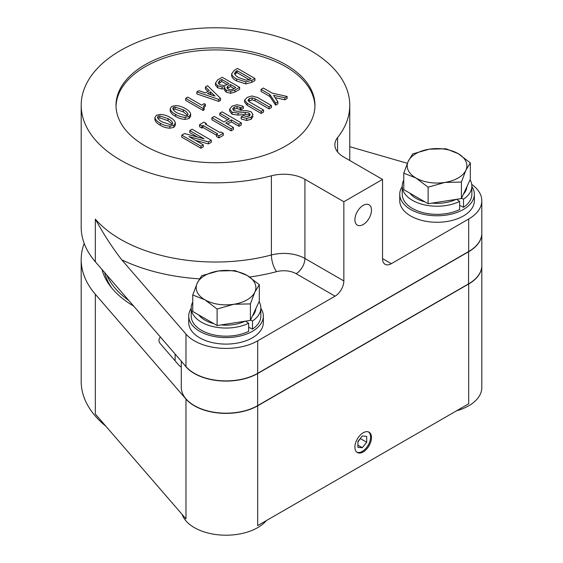 <?xml version="1.0" encoding="UTF-8"?>
<svg xmlns="http://www.w3.org/2000/svg" width="563" height="563" viewBox="0 0 563 563"><rect width="100%" height="100%" fill="white"/><g stroke="black" fill="none" stroke-linecap="round" stroke-linejoin="round"><path stroke-width="0.84" d="M382.53 179.421L343.606 156.943A29.839 17.228 180 0 1 334.865 144.761A29.839 17.228 180 0 1 337.575 137.59A134.29 77.532 0 0 0 349.771 105.309A134.29 77.532 0 0 0 310.438 50.487A134.29 77.532 0 0 0 164.093 33.681A134.29 77.532 0 0 0 81.192 105.309A134.29 77.532 0 0 0 120.524 160.131A134.29 77.532 0 0 0 271.394 175.797A29.839 17.228 180 0 1 304.921 179.28L343.845 201.751L382.53 179.421L382.53 258.607L391.327 263.681A12.435 7.178 -60 0 1 385.106 264.3A12.435 7.178 -60 0 1 382.53 258.607M471.731 184.404A44.766 25.842 180 0 1 481.808 200.738L481.808 233.223A44.766 25.842 180 0 1 468.697 251.499L257.685 373.325A44.766 25.842 180 0 1 185.98 366.597L95.337 261.767A134.29 77.532 180 0 1 81.192 227.135L81.192 105.309M285.821 64.696A99.475 57.433 0 0 0 177.415 52.246A99.475 57.433 0 0 0 116.006 105.309A99.475 57.433 0 0 0 145.141 145.916A99.475 57.433 0 0 0 253.547 158.365A99.475 57.433 0 0 0 314.956 105.309A99.475 57.433 0 0 0 285.821 64.696M314.935 106.323A99.475 57.433 0 0 0 285.821 66.73A99.475 57.433 0 0 0 178.232 54.09A99.475 57.433 0 0 0 116.027 106.323M363.191 205.375A11.732 6.77 120 0 0 355.563 215.594A11.732 6.77 120 0 0 357.195 225.031A11.732 6.77 120 0 0 363.191 224.531A11.732 6.77 120 0 0 370.89 214.074A11.732 6.77 120 0 0 368.927 204.721A11.732 6.77 120 0 0 363.191 205.375M255.848 308.644A29.839 17.228 180 0 1 252.456 315.949M245.074 321.213A29.839 17.228 180 0 1 221.034 324.928M213.912 323.69A29.839 17.228 180 0 1 204.932 320.129A29.839 17.228 180 0 1 198.76 314.942M191.216 308.334A37.299 21.535 0 0 0 188.732 316.068L188.732 322.564A37.299 21.535 0 0 0 199.654 337.793A37.299 21.535 0 0 0 240.31 342.459A37.299 21.535 0 0 0 263.336 322.564L263.336 316.068A37.299 21.535 0 0 0 260.845 308.334M188.732 316.068A37.299 21.535 0 0 0 199.654 331.297A37.299 21.535 0 0 0 240.31 335.963A37.299 21.535 0 0 0 263.336 316.068M402.228 186.508A37.299 21.535 0 0 0 399.744 194.242L399.744 200.738A37.299 21.535 0 0 0 410.666 215.967A37.299 21.535 0 0 0 451.315 220.633A37.299 21.535 0 0 0 474.349 200.738L474.349 194.242A37.299 21.535 0 0 0 471.857 186.508M399.744 194.242A37.299 21.535 0 0 0 410.666 209.471A37.299 21.535 0 0 0 451.315 214.137A37.299 21.535 0 0 0 474.349 194.242M466.861 186.817A29.839 17.228 180 0 1 463.469 194.122M456.079 199.386A29.839 17.228 180 0 1 432.046 203.102M424.924 201.864A29.839 17.228 180 0 1 415.944 198.303A29.839 17.228 180 0 1 409.773 193.116M363.191 451.941A11.732 6.77 120 0 0 370.89 441.483A11.732 6.77 120 0 0 368.927 432.131A11.732 6.77 120 0 0 363.191 432.785A11.732 6.77 120 0 0 355.563 443.004A11.732 6.77 120 0 0 357.195 452.448A11.732 6.77 120 0 0 363.191 451.941M368.455 431.927A11.689 6.749 -60 0 1 369.863 441.385A11.689 6.749 -60 0 1 362.312 451.399A11.689 6.749 -60 0 1 356.78 452.145M160.42 337.033A12.435 7.178 0 0 0 158.949 340.418A12.435 7.178 0 0 0 160.258 343.62L178.844 365.113A12.435 7.178 0 0 0 181.18 366.985A12.435 7.178 0 0 0 181.272 367.034M133.677 306.103A114.775 66.265 180 0 1 110.707 286.673A114.775 66.265 180 0 1 101.973 269.438M104.627 272.506A111.903 64.611 0 0 0 112.065 288.369M266.327 520.62A44.766 25.842 180 0 1 194.383 527.644A44.766 25.842 180 0 1 182.138 514.434M84.176 243.378A134.29 77.532 0 0 0 81.192 259.62A134.29 77.532 0 0 0 95.337 294.252L185.98 399.083A44.766 25.842 0 0 0 194.383 405.817A44.766 25.842 0 0 0 257.685 405.817L468.697 283.984A44.766 25.842 0 0 0 481.808 265.715A44.766 25.842 0 0 0 481.808 265.609M481.808 265.715L481.808 387.541A44.766 25.842 180 0 1 456.537 410.807M468.606 251.548L468.522 283.886A44.512 25.701 180 0 1 468.522 283.886L257.509 405.712A44.512 25.701 180 0 1 194.559 405.712L194.383 405.613A44.766 25.842 0 0 0 257.685 405.613L468.697 283.787A44.766 25.842 0 0 0 481.808 265.511L481.808 233.427A44.766 25.842 180 0 1 468.697 251.703L257.685 373.529A44.766 25.842 180 0 1 194.383 373.529A44.766 25.842 180 0 1 184.453 364.824M181.272 361.143L181.272 387.337A44.766 25.842 0 0 0 194.383 405.613L194.559 405.712M343.845 201.751L343.845 280.944A12.435 7.178 -60 0 1 335.055 296.166L257.685 340.84A44.766 25.842 180 0 1 185.98 334.105L121.735 259.81C112.713 248.227 103.909 234.665 95.337 219.127L95.337 261.767M175.367 122.994L175.367 125.028L173.847 127.351L169.822 128.223C166.022 127.914 162.834 126.9 160.258 125.183C157.239 123.677 155.451 121.819 154.888 119.602L154.888 117.576L156.415 115.253L160.434 114.373C164.269 114.697 167.485 115.732 170.089 117.47C173.066 118.962 174.826 120.806 175.367 122.994L173.847 125.317L169.822 126.196C166.022 125.887 162.834 124.873 160.258 123.149C157.239 121.65 155.451 119.785 154.888 117.576M190.66 114.162L190.66 116.196L189.14 118.519L185.114 119.398C181.321 119.089 178.126 118.068 175.55 116.351C172.531 114.845 170.744 112.987 170.188 110.777L170.188 108.743L171.715 106.428L175.726 105.541C179.562 105.865 182.778 106.9 185.382 108.638C188.366 110.13 190.125 111.974 190.66 114.162L189.14 116.485L185.114 117.364C181.321 117.055 178.126 116.041 175.55 114.317C172.531 112.818 170.744 110.96 170.188 108.743M205.333 104.254L203.412 106.449L204.165 107.814L203.095 108.434L185.663 98.37L187.782 97.146L201.653 105.154L204.27 103.641L205.333 104.254L205.333 106.28L203.827 107.463M204.165 107.814L204.165 109.841L203.095 110.461L185.663 100.397L185.663 98.37M207.951 91.389L205.432 88.989L205.432 86.955L207.578 85.717L220.534 98.363L218.747 99.398L196.846 91.91L198.992 90.671L205.34 92.895L209.274 90.622L205.432 86.955M220.534 98.363L220.534 100.39L218.747 101.424L196.846 93.944L196.846 91.91M239.648 87.328L239.648 89.362L234.94 92.079L230.731 93.268L226.178 92.184L224.475 90.066L224.834 86.695L222.061 86.948L217.684 85.766L215.446 83.127L217.684 79.883L222.216 77.265L239.648 87.328L234.94 90.045L230.731 91.234L226.178 90.15L224.475 88.032M224.834 88.722L222.061 88.982L217.684 87.793L215.446 85.161L215.446 83.127M254.94 78.496L254.94 80.53L251.844 82.318L245.848 83.915L236.643 80.973C233.884 79.608 232.209 77.926 231.632 75.914L231.632 73.887L234.412 70.227L237.516 68.433L254.94 78.496L251.844 80.291L245.848 81.888L236.643 78.947C233.884 77.581 232.209 75.892 231.632 73.887M189.759 130.546L192.089 129.201L211.259 140.271L208.444 141.897L188.936 136.577L203.292 144.867L203.292 146.901L200.97 148.245L181.793 137.175L181.793 135.141L184.551 133.551L204.116 138.829L189.759 130.546L189.759 132.572L197.697 137.154M211.259 140.271L211.259 142.298L208.444 143.924L195.537 140.391M216.558 135.303L202.954 127.449L201.871 128.075L199.541 126.731L199.541 124.697L203.968 122.143L206.297 123.487L206.297 124.662M206.297 123.487L205.277 124.071L219.964 132.551L220.985 131.967L223.314 133.311L223.314 135.338L218.887 137.9L216.558 136.556L216.558 134.522L217.642 133.895L202.954 125.415L202.954 127.449M241.295 122.931L238.965 124.268L231.294 119.842L225.756 123.044L233.427 127.47L231.097 128.814L211.927 117.744L214.257 116.4L223.891 121.967L229.437 118.765L219.795 113.205L222.125 111.861L241.295 122.931L241.295 124.958L238.965 126.302L231.294 121.875L227.515 124.057M233.427 127.47L233.427 129.504L231.097 130.841L211.927 119.778L211.927 117.744M227.677 119.785L219.795 115.232L219.795 113.205M249.782 115.661L249.015 115.049L245.179 114.423L238.1 115.105L232.104 114.254L229.641 111.129L229.641 109.102L232.111 106.097L237.016 104.725L242.329 105.978L243.315 106.548L243.315 108.575L241.048 109.884L237.016 108.462L234.264 109.145L233.124 110.003M253.047 116.323L251.182 119.25L246.657 120.496L241.147 118.913L241.147 116.879L243.413 115.57L246.854 116.654L249.212 116.084L250.197 114.718L249.015 113.015L249.015 115.049M271.429 105.527L269.1 106.871L255.039 98.757L252.083 97.842L249.332 98.638L247.952 100.228L249.493 101.952L263.561 110.074L261.232 111.418L247.171 103.296L244.609 100.115L247.08 97.455L251.788 95.97L257.361 97.413L271.429 105.527L271.429 107.561L269.1 108.905L255.039 100.784L252.083 99.876L248.508 101.241M263.561 110.074L263.561 112.1L261.232 113.444L247.171 105.33L244.609 102.149L244.609 100.115M287.116 96.47L284.857 97.779L273.548 95.337L277.876 101.812L275.61 103.113L269.811 94.429L261.063 89.376L263.393 88.032L272.133 93.085L287.116 96.47L287.116 98.504L284.857 99.806L275.082 97.631M277.876 101.812L277.876 103.838L275.61 105.147L269.811 96.456L261.063 91.41L261.063 89.376M481.808 200.738A44.766 25.842 180 0 1 468.697 219.014L391.327 263.681M349.771 146.697L407.359 163.298M284.857 97.779L284.857 99.806M269.811 94.429L269.811 96.456M275.61 103.113L275.61 105.147M247.171 103.296L247.171 105.33M261.232 111.418L261.232 113.444M249.233 98.701L249.233 100.728M249.332 98.638L249.332 100.671M252.083 97.842L252.083 99.876M255.039 98.757L255.039 100.784M269.1 106.871L269.1 108.905M249.015 113.015L245.179 112.396L245.179 114.423M243.315 106.548L241.048 107.85L237.016 106.428L234.264 107.111L232.695 108.926L234.067 110.749L237.804 111.312L245.771 110.573L250.887 111.601L253.047 114.549L251.182 117.217L246.657 118.469L246.657 120.496M246.657 118.469L241.147 116.879M251.182 117.217L251.182 119.25M234.264 107.111L234.264 109.145M237.016 106.428L237.016 108.462M241.048 107.85L241.048 109.884M245.179 112.396L238.1 113.072L232.104 112.22L232.104 114.254M232.104 112.22L229.641 109.102M231.097 128.814L231.097 130.841M231.294 119.842L231.294 121.875M238.965 124.268L238.965 126.302M223.314 133.311L218.887 135.866L218.887 137.9M218.887 135.866L216.558 134.522M202.954 125.415L201.871 126.042L201.871 128.075M201.871 126.042L199.541 124.697M203.292 144.867L200.97 146.211L200.97 148.245M208.444 141.897L208.444 143.924M200.97 146.211L181.793 135.141M236.108 71.205L234.497 73.577C235.144 75.189 236.601 76.547 238.874 77.652L246.207 80.235L251.133 78.743L237.086 70.635L236.108 71.205L236.108 73.232L234.799 74.457M251.844 80.291L251.844 82.318M245.848 81.888L245.848 83.915M237.086 70.635L237.086 72.662L236.108 73.232M249.303 79.714L237.086 72.662M227.874 86.076L226.889 87.469L228.05 89.067L230.464 89.735L232.885 89.278L235.841 87.575L230.556 84.52L227.874 86.076L227.874 88.102L227.325 88.511M228.867 83.549L221.794 79.467L219.739 80.65L218.219 82.768L219.647 84.626L223.222 85.555L226.453 84.943L228.867 83.549M234.94 90.045L234.94 92.079M217.684 85.766L217.684 87.793M222.061 86.948L222.061 88.982M226.178 90.15L226.178 92.184M230.731 91.234L230.731 93.268M230.556 84.52L230.556 86.554L227.874 88.102M234.081 88.588L230.556 86.554M227.107 84.563L221.794 81.494L218.55 83.718M221.794 79.467L221.794 81.494M219.739 80.65L219.739 82.684M207.48 93.613L214.996 96.09L210.52 91.86L207.48 93.613M218.747 99.398L218.747 101.424M211.857 95.154L210.52 93.887L209.668 94.38M210.52 91.86L210.52 93.887M203.095 108.434L203.095 110.461M177.605 113.135L185.741 115.865L187.444 115.506L188.07 114.528C187.465 112.663 185.889 111.101 183.327 109.827L175.1 107.04L173.404 107.399L172.778 108.385C173.383 110.271 174.994 111.854 177.605 113.135M175.55 114.317L175.55 116.351M185.114 117.364L185.114 119.398M189.14 116.485L189.14 118.519M187.655 115.366L183.327 111.861L175.1 109.074L173.179 109.588M183.327 109.827L183.327 111.861M175.1 107.04L175.1 109.074M173.404 107.399L173.404 109.433M162.313 121.96L170.448 124.697L172.144 124.339L172.771 123.353C172.172 121.495 170.589 119.926 168.034 118.659L159.808 115.872L158.112 116.231L157.485 117.217C158.09 119.096 159.702 120.679 162.313 121.96M160.258 123.149L160.258 125.183M169.822 126.196L169.822 128.223M173.847 125.317L173.847 127.351M172.355 124.191L168.034 120.693L159.808 117.899L157.886 118.42M168.034 118.659L168.034 120.693M159.808 115.872L159.808 117.899M158.112 116.231L158.112 118.265M247.136 275.455A29.839 17.228 180 0 1 254.856 292.098A29.839 17.228 180 0 1 233.758 304.28L250.394 303.886L254.856 292.098L259.318 284.667L247.136 275.455L234.947 270.599L218.31 271A29.839 17.228 180 0 1 247.136 275.455M197.205 283.182A29.839 17.228 180 0 1 218.31 271L201.667 275.75L197.205 283.182L192.75 294.963L204.932 299.826A29.839 17.228 180 0 1 197.205 283.182M204.932 299.826A29.839 17.228 0 0 0 233.758 304.28L217.114 309.031L204.932 299.826M259.318 284.667L259.318 301.17L250.394 320.389L217.114 325.541L192.75 311.473L192.75 294.963M217.114 325.541L217.114 309.031M250.394 320.389L250.394 303.886M245.545 321.135L248.642 323.232L248.642 331.354A34.815 20.099 0 0 1 211.456 334.323A34.815 20.099 0 0 1 191.216 316.068L191.216 307.947A34.815 20.099 0 0 0 211.456 326.202A34.815 20.099 0 0 0 248.642 323.232M250.556 320.037L252.506 321.001A34.815 20.099 0 0 0 260.845 307.947A34.815 20.099 0 0 0 259.093 301.648M192.75 302.049A34.815 20.099 0 0 0 191.216 307.947M252.506 321.001L252.506 329.123A34.815 20.099 0 0 0 260.845 316.068L260.845 307.947M248.642 327.216L252.506 329.123M459.654 205.389L463.518 207.297L463.518 199.175A34.815 20.099 180 0 0 471.857 186.121L471.857 194.242A34.815 20.099 180 0 1 463.518 207.297M456.558 199.309L459.654 201.406L459.654 209.527A34.815 20.099 180 0 1 422.468 212.497A34.815 20.099 180 0 1 402.228 194.242L402.228 186.121A34.815 20.099 180 0 1 403.762 180.223M459.654 201.406A34.815 20.099 180 0 1 422.468 204.376A34.815 20.099 180 0 1 402.228 186.121M470.105 179.822A34.815 20.099 180 0 1 471.857 186.121M461.569 198.211L463.518 199.175M470.33 162.841L470.33 179.344L461.407 198.563L461.407 182.06L465.868 170.272L470.33 162.841L458.141 153.629L445.959 148.773L429.323 149.174L412.679 153.924L408.217 161.356L403.762 173.137L415.944 177.999L428.126 187.205L444.77 182.454L461.407 182.06M461.407 198.563L428.126 203.715L428.126 187.205M428.126 203.715L403.762 189.647L403.762 173.137M429.323 149.174A29.839 17.228 180 0 1 458.141 153.629A29.839 17.228 180 0 1 465.868 170.272A29.839 17.228 180 0 1 444.77 182.454A29.839 17.228 0 0 1 415.944 177.999A29.839 17.228 180 0 1 408.217 161.356A29.839 17.228 180 0 1 429.323 149.174M357.913 441.976L360.552 438.183M362.312 447.719L366.703 442.251L366.703 436.388L362.312 435.994L357.913 441.462L357.913 447.325L362.312 447.719L357.913 445.178M360.552 438.697L366.703 442.251M106.801 275.026A111.903 64.611 -0 0 0 128.843 300.515M257.685 405.817L257.685 525.61L468.697 403.784L468.697 283.984M95.337 294.252L95.337 414.051L185.98 518.882L185.98 399.083M105.886 426.254A134.29 77.532 180 0 1 81.192 381.454L81.192 259.62M257.685 405.613L257.594 373.375M95.337 219.127A134.29 77.532 0 0 0 120.524 239.317A134.29 77.532 0 0 0 271.394 254.983A29.839 17.228 180 0 1 304.921 258.466L343.845 280.944M271.394 175.797L271.394 254.983A12.435 4.23 -104.8 0 0 276.574 271.662A146.718 84.71 180 0 1 249.669 277.024M335.055 296.166L296.131 273.695A17.411 10.05 0 0 0 276.574 271.662M199.499 278.854A146.718 84.71 180 0 1 121.735 259.81M257.685 340.84L257.685 373.325M185.98 334.105L185.98 366.597M468.697 219.014L468.697 251.499M337.575 137.59L337.575 151.933M304.921 179.28L304.921 258.466A12.435 7.178 -60 0 1 296.131 273.695M240.169 107.336L240.169 109.37M238.1 113.072L238.1 115.105M236.643 78.947L236.643 80.973M175.121 360.806L175.121 354.036M349.771 105.309L349.771 160.504"/></g></svg>
